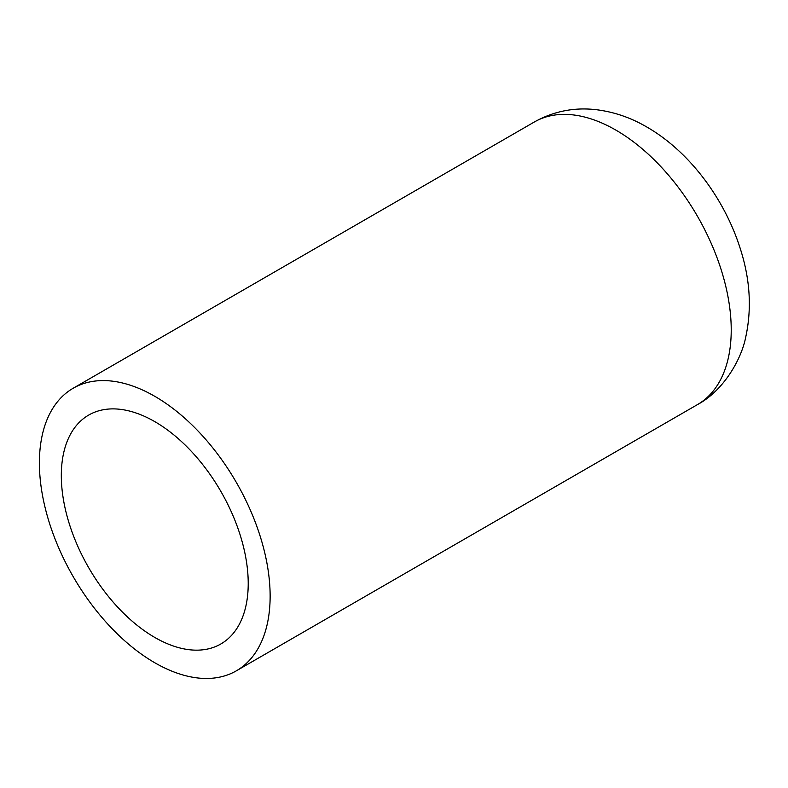 <?xml version="1.0" encoding="UTF-8"?>
<svg xmlns="http://www.w3.org/2000/svg" width="788" height="788" viewBox="0 0 788 788"><rect width="100%" height="100%" fill="white"/><g stroke="black" fill="none" stroke-linecap="round" stroke-linejoin="round"><path stroke-width="1.18" d="M270.136 596.132A163.155 94.196 60 0 1 236.351 670.824A163.155 94.196 60 0 1 110.615 627.11A163.155 94.196 60 0 1 39.4 462.92A163.155 94.196 60 0 1 73.195 388.228A163.155 94.196 60 0 1 198.921 431.942A163.155 94.196 60 0 1 270.136 596.132M61.316 475.578A132.157 76.298 60 0 1 88.689 415.079A132.157 76.298 60 0 1 190.529 450.48A132.157 76.298 60 0 1 248.22 583.475A132.157 76.298 60 0 1 220.847 643.973A132.157 76.298 60 0 1 119.008 608.572A132.157 76.298 60 0 1 61.316 475.578M697.439 404.618C723.778 390.602 741.538 358.954 745.734 337.087C751.89 308.768 750.127 279.474 740.454 249.205C724.763 199 689.461 151.523 646.859 127.035C630.607 117.51 613.448 111.699 595.373 109.591C573.713 107.237 553.353 111.384 534.284 122.022A163.155 94.196 60 0 1 615.861 130.099A163.155 94.196 60 0 1 731.225 329.926A163.155 94.196 60 0 1 697.439 404.618L236.351 670.824M534.284 122.022L73.195 388.228"/></g></svg>
